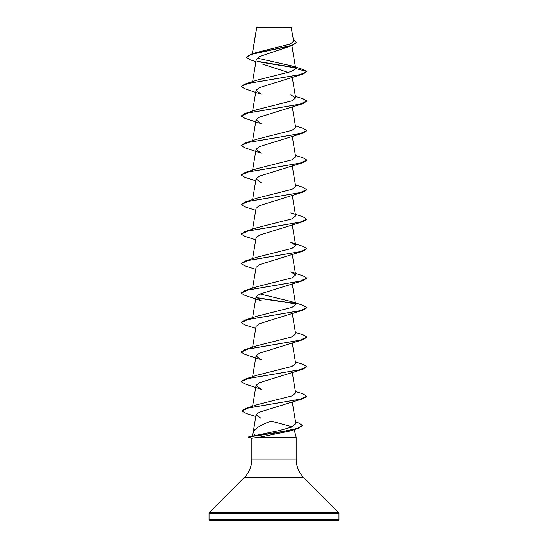 <?xml version="1.0" encoding="UTF-8"?>
<svg xmlns="http://www.w3.org/2000/svg" width="548" height="548" viewBox="0 0 548 548"><rect width="100%" height="100%" fill="white"/><g stroke="black" fill="none" stroke-linecap="round" stroke-linejoin="round"><path stroke-width="0.82" d="M303.126 520.6L244.867 520.6M255.902 61.712L250.176 59.8L246.264 57.314L250.936 54.273L256.683 52.43L290.056 44.155L293.646 41.271L291.152 27.4L256.69 27.558M291.392 27.647L256.711 27.674L252.416 53.814M244.148 477.705L209.35 512.503A0.986 0.986 0 0 0 209.062 513.202L209.062 519.614A0.986 0.986 0 0 0 210.048 520.6L337.952 520.6A0.986 0.986 0 0 0 338.938 519.614L338.938 513.202A0.986 0.986 0 0 0 338.65 512.503L303.852 477.705L244.148 477.705A26.304 26.304 0 0 0 251.854 459.108L251.854 438.195L248.299 436.996L254.936 435.605L253.279 431.797L252.162 435.961M303.852 477.705A26.304 26.304 0 0 1 296.146 459.108L251.854 459.108M295.386 391.464L303.017 393.848L306.88 396.396L303.01 398.697L259.451 412.178L256.087 414.74L253.279 431.797C254.978 428.461 260.903 424.906 271.055 421.124L292.242 426.824M294.139 429.632L296.146 437.119L296.146 459.108M251.854 438.195L259.985 437.119L296.146 437.119M246.264 57.314L251.491 54.355L292.337 45.484L259.478 56.581L256.279 59.472L252.614 81.611M261.889 63.911L288.364 72.5M295.653 68.534L306.88 71.541L299.914 74.658L244.983 83.995L257.176 80.09L291.68 71.418L295.653 68.534L291.515 65.856L302.797 69.384L306.88 71.541L303.01 74.09L259.423 87.605L256.053 90.338L261.143 94.167M303.017 103.599L259.43 117.114L256.053 119.848L261.143 123.684L244.99 118.354L241.12 116.053L248.086 112.936L303.017 103.599L306.88 101.051L299.914 104.168L244.983 113.505L241.12 116.053M303.017 133.109L259.43 146.624L256.053 149.357L261.143 153.187L244.99 147.864L241.12 145.562L248.086 142.446L303.017 133.109L306.866 130.684M306.866 160.194L303.017 162.619L259.423 176.134L256.053 178.867L261.143 182.696M295.386 184.895L303.017 187.279L306.88 189.827L303.017 192.129L259.423 205.644L256.053 208.377L252.614 229.16M290.824 212.884L303.017 216.789L306.88 219.337L303.01 221.639L259.423 235.154L256.053 237.887L252.614 258.67M306.866 248.724L303.01 251.148L259.43 264.663L256.053 267.397L252.614 288.18M303.017 280.658L259.43 294.173L256.053 296.906L261.143 300.742L244.99 295.413L241.12 293.112L248.086 289.995L303.017 280.658L306.88 278.11L299.914 281.227L244.983 290.563L241.12 293.112M306.866 307.743L303.017 310.168L259.43 323.683L256.053 326.416L252.614 347.199M303.017 339.678L259.423 353.193L256.053 355.926L261.143 359.755L244.99 354.433L241.12 352.131L248.086 349.014L303.017 339.678L306.88 337.13L299.914 340.246L244.99 349.583L241.134 352.008M303.017 369.188L259.423 382.703L256.053 385.436L261.143 389.265L244.983 383.943L241.12 381.641L248.08 378.531L303.017 369.188L306.88 366.639L299.92 369.756L244.99 379.093L241.134 381.518M256.087 414.74L260.807 418.199M254.936 435.605L279.953 430.385L291.68 427.05L295.838 423.707L292.269 402.109M306.88 396.149L300.064 399.225L245.662 408.466L257.601 404.561L292.105 395.868L295.639 392.971L292.269 372.599M244.99 379.093L257.17 375.188L292.016 366.393L295.639 363.461L292.269 343.089M244.99 349.583L257.176 345.678L292.009 336.883L295.632 333.951L292.269 313.579M290.83 301.414L303.01 305.318L306.88 307.62L299.914 310.737L244.983 320.073L257.17 316.169L292.002 307.373L295.639 304.441L290.83 301.414L259.992 293.927M244.983 290.563L257.176 286.659L292.009 277.863L295.639 274.932L290.83 271.904L303.01 275.808L306.88 278.11M244.983 261.054L257.176 257.149L292.009 248.354L295.639 245.422L290.83 242.394L303.01 246.299L306.88 248.6L299.914 251.717L244.983 261.054L241.134 263.478M306.88 219.09L299.92 222.2L244.983 231.544L257.176 227.639L292.016 218.844L295.639 215.912L292.269 195.54M306.88 189.581L299.92 192.691L244.99 202.034L257.176 198.129L292.009 189.334L295.632 186.402L292.269 166.03M295.386 155.385L303.017 157.769L306.88 160.071L299.914 163.188L244.99 172.524L257.17 168.62L292.002 159.824L295.639 156.892L292.269 136.521M295.386 125.876L303.017 128.259L306.88 130.561L299.914 133.678L244.983 143.014L257.17 139.11L292.009 130.314L295.639 127.383L292.269 107.011M244.983 113.505L257.176 109.6L292.009 100.805L295.639 97.873L290.83 94.845M291.515 65.856L257.094 58.136M295.434 67.925L257.423 61.588M292.337 45.484L296.557 42.621L293.413 39.846M295.173 67.623L257.06 61.266M250.936 54.273L292.002 45.347L296.557 42.374M295.564 422.029L298.516 422.981L302.496 425.474L298.023 428.406L290.022 431.002L259.985 437.119M303.01 74.09L248.086 83.426L241.12 86.543L244.983 88.844L261.143 94.174M303.017 162.619L248.086 171.956L241.12 175.072L244.983 177.374L255.731 180.785M303.017 192.129L248.08 201.472L241.12 204.582L244.983 206.884L255.731 210.295M303.01 221.639L248.08 230.975L241.12 234.092L244.983 236.394L255.731 239.805M303.01 251.148L248.086 260.485L241.12 263.602L244.983 265.903L255.731 269.315M256.231 297.811L295.331 303.804M303.017 310.168L248.086 319.505L241.12 322.621L244.99 324.923L255.731 328.334M303.01 398.697L248.662 407.911L241.928 410.986L246.045 413.404L255.8 416.473M298.023 428.406L276.617 432.824L248.415 436.996L284.152 431.235L297.365 428.351L302.496 425.474M244.983 83.995L241.134 86.42M295.386 96.366L303.01 98.75L306.88 101.051M244.983 143.014L241.12 145.562M244.99 172.524L241.134 174.949M244.99 202.034L241.134 204.459M244.983 231.544L241.134 233.969M256.115 297.543L295.057 303.51M244.983 320.073L241.134 322.498M295.386 332.444L303.017 334.828L306.88 337.13M295.386 361.954L303.017 364.338L306.88 366.639M245.662 408.466L241.942 410.863M248.299 437.242L251.977 438.201M338.938 519.614L209.062 519.614M338.938 513.202L209.062 513.202M338.65 512.503L209.35 512.503M256.67 27.599L252.327 53.841M291.879 45.642L295.639 68.384M292.269 77.501L295.639 97.873M256.053 90.338L252.614 111.121M256.053 119.848L252.614 140.631M256.053 149.357L252.614 170.14M256.053 178.867L252.614 199.65M292.269 225.05L295.639 245.422M292.269 254.56L295.639 274.932M292.269 284.07L295.639 304.441M256.053 296.906L252.614 317.689M256.053 355.926L252.614 376.709M256.053 385.436L252.607 406.26M252.169 435.961L248.299 436.996"/></g></svg>
